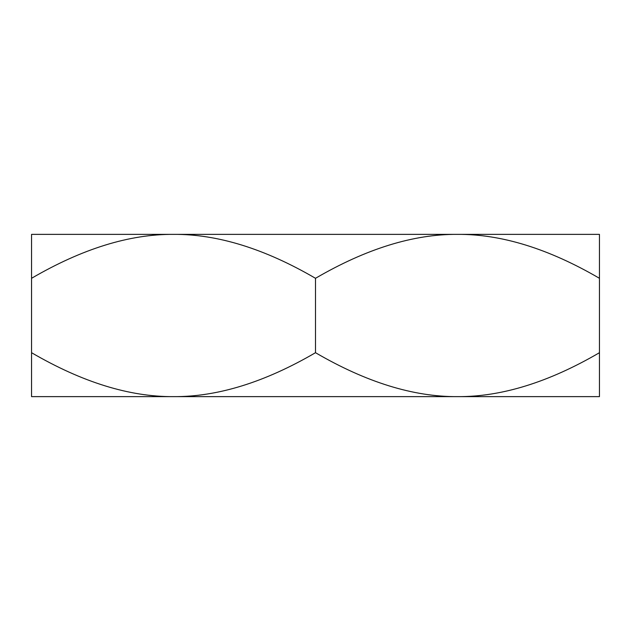 <?xml version="1.0" encoding="UTF-8"?>
<svg xmlns="http://www.w3.org/2000/svg" width="631" height="631" viewBox="0 0 631 631"><rect width="100%" height="100%" fill="white"/><g stroke="black" fill="none" stroke-linecap="round" stroke-linejoin="round"><path stroke-width="0.95" d="M540.767 234.369L457.475 234.369C413.565 234.077 366.24 248.717 315.5 278.303C264.76 248.717 217.435 234.077 173.525 234.369L90.233 234.369M76.438 396.631L173.525 396.631C217.435 396.923 264.76 382.283 315.5 352.697C366.24 382.283 413.565 396.923 457.475 396.631L554.562 396.631M173.525 234.369C129.615 234.077 82.29 248.717 31.55 278.303L31.55 234.369L599.45 234.369L599.45 278.303C548.71 248.717 501.385 234.077 457.475 234.369M599.45 352.697L599.45 396.631L457.475 396.631C501.385 396.923 548.71 382.283 599.45 352.697L599.45 278.303M457.475 396.631L31.55 396.631L31.55 352.697C82.29 382.283 129.615 396.923 173.525 396.631M31.55 352.697L31.55 278.303M315.5 278.303L315.5 352.697"/></g></svg>
